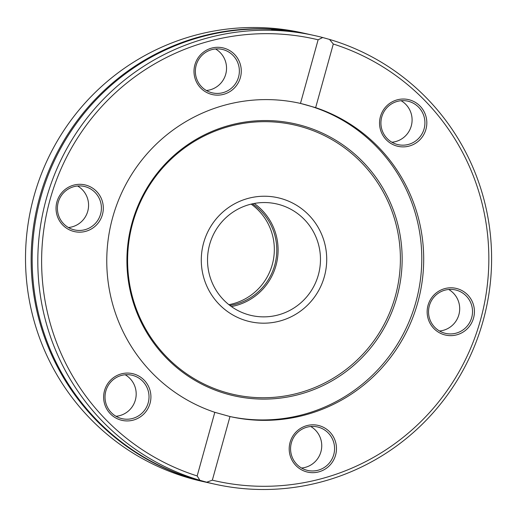 <?xml version="1.0" encoding="UTF-8"?>
<svg xmlns="http://www.w3.org/2000/svg" width="517" height="517" viewBox="0 0 517 517"><rect width="100%" height="100%" fill="white"/><g stroke="black" fill="none" stroke-linecap="round" stroke-linejoin="round"><path stroke-width="0.78" d="M280.977 198.509A63.513 62.68 -77.5 0 1 324.812 274.908A63.513 62.68 -77.5 0 1 250.267 321.723A63.513 62.68 -77.5 0 1 202.806 246.15A63.513 62.68 -77.5 0 1 277.739 197.694A63.513 62.68 -77.5 0 1 280.977 198.509M208.351 482.736L202.716 481.489A229.781 226.756 -77.5 0 1 191.006 478.561A229.781 226.756 -77.5 0 1 32.422 202.147A229.781 226.756 -77.5 0 1 302.102 32.797L307.738 34.044A229.781 226.756 102.5 0 0 38.058 203.394A229.781 226.756 102.5 0 0 196.641 479.808A229.781 226.756 102.5 0 0 208.351 482.736A229.781 226.756 102.5 0 0 208.862 482.846M308.255 34.161A229.781 226.756 102.5 0 0 307.738 34.044M199.905 480.306L197.164 475.944A226.459 223.473 -77.5 0 1 49.962 199.956A226.459 223.473 -77.5 0 1 318.123 39.79L322.698 37.521A229.781 226.756 102.5 0 0 314.401 35.518A229.781 226.756 102.5 0 0 45.16 203.136A229.781 226.756 102.5 0 0 199.905 480.306L206.716 482.206A229.781 226.756 102.5 0 0 215.014 484.209A229.781 226.756 102.5 0 0 484.255 316.591A229.781 226.756 102.5 0 0 329.51 39.421L333.297 44.016L315.648 107.646L300.474 103.419L318.123 39.79M314.401 35.518L308.294 34.225A229.781 226.756 102.5 0 0 305.23 33.637L309.328 34.393A229.781 226.756 -77.5 0 1 309.489 34.432L308.765 34.271A229.781 226.756 102.5 0 0 39.085 203.62A229.781 226.756 102.5 0 0 197.668 480.034A229.781 226.756 102.5 0 0 209.379 482.962L215.014 484.209M322.698 37.521L329.51 39.421M309.489 34.432A229.781 226.756 -77.5 0 1 310.349 34.626M301.611 32.881L291.853 31.414L301.495 32.907A229.781 226.756 -77.5 0 1 301.663 32.939L287.122 30.652A229.781 226.756 -77.5 0 1 290.037 31.014L301.715 32.894M285.571 30.716L272.963 29.812A229.781 226.756 -77.5 0 1 273.131 29.818L282.566 30.341L271.722 29.508A229.781 226.756 102.5 0 0 271.548 29.501L285.778 30.697M333.297 44.016A226.459 223.473 -77.5 0 1 480.5 320.01A226.459 223.473 -77.5 0 1 212.338 480.177L206.716 482.206M290.716 31.169L298.677 32.358L290.67 31.33M197.164 475.944L214.813 412.314L229.987 416.547L212.338 480.177M229.987 416.547A160.483 158.37 102.5 0 0 230.524 416.663A160.483 158.37 102.5 0 0 417.859 302.251A160.483 158.37 102.5 0 0 315.648 107.646M419.694 139.991A23.944 23.627 102.5 0 0 409.58 99.884A23.944 23.627 102.5 0 0 380.273 128.998A23.944 23.627 102.5 0 0 419.694 139.991M289.927 454.786A23.944 23.627 102.5 0 0 329.348 465.778A23.944 23.627 102.5 0 0 319.235 425.672A23.944 23.627 102.5 0 0 289.927 454.786M444.387 334.79A23.944 23.627 102.5 0 0 473.695 305.683A23.944 23.627 102.5 0 0 434.274 294.69A23.944 23.627 102.5 0 0 444.387 334.79M300.474 103.419A160.483 158.37 102.5 0 0 299.938 103.297A160.483 158.37 102.5 0 0 112.603 217.709A160.483 158.37 102.5 0 0 214.813 412.314M240.541 65.174A23.944 23.627 102.5 0 0 201.119 54.188A23.944 23.627 102.5 0 0 211.233 94.288A23.944 23.627 102.5 0 0 240.541 65.174M110.767 379.969A23.944 23.627 102.5 0 0 120.881 420.075A23.944 23.627 102.5 0 0 150.189 390.962A23.944 23.627 102.5 0 0 110.767 379.969M86.074 185.17A23.944 23.627 102.5 0 0 56.767 214.277A23.944 23.627 102.5 0 0 96.188 225.27A23.944 23.627 102.5 0 0 86.074 185.17M229.535 416.443A160.483 158.37 102.5 0 0 417.936 293.824A160.483 158.37 102.5 0 0 298.981 103.09M206.354 90.501A22.283 21.985 102.5 0 0 215.557 48.979M238.686 65.536A22.283 21.985 -77.5 0 1 212.545 92.911A22.283 21.985 -77.5 0 1 195.898 66.402A22.283 21.985 -77.5 0 1 238.686 65.536M391.912 142.24A22.283 21.985 102.5 0 0 401.108 100.718M418.285 138.75A22.283 21.985 -77.5 0 1 381.456 118.147A22.283 21.985 -77.5 0 1 424.089 116.706A22.283 21.985 -77.5 0 1 418.285 138.75M439.515 331.003A22.283 21.985 102.5 0 0 448.711 289.481M444.568 333.129A22.283 21.985 -77.5 0 1 429.194 306.329A22.283 21.985 -77.5 0 1 455.341 289.908A22.283 21.985 -77.5 0 1 471.989 316.417A22.283 21.985 -77.5 0 1 444.568 333.129M301.566 468.027A22.283 21.985 102.5 0 0 310.762 426.506M291.252 454.307A22.283 21.985 -77.5 0 1 317.393 426.932A22.283 21.985 -77.5 0 1 334.04 453.441A22.283 21.985 -77.5 0 1 291.252 454.307M116.008 416.288A22.283 21.985 102.5 0 0 125.204 374.767M111.653 381.094A22.283 21.985 -77.5 0 1 148.482 401.703A22.283 21.985 -77.5 0 1 105.849 403.137A22.283 21.985 -77.5 0 1 111.653 381.094M68.406 227.519A22.283 21.985 102.5 0 0 77.602 186.004M85.37 186.715A22.283 21.985 -77.5 0 1 100.744 213.515A22.283 21.985 -77.5 0 1 74.597 229.936A22.283 21.985 -77.5 0 1 57.949 203.427A22.283 21.985 -77.5 0 1 85.37 186.715M227.293 394.122A139.364 137.528 102.5 0 0 397.89 224.675A139.364 137.528 102.5 0 0 168.426 160.69A139.364 137.528 102.5 0 0 227.293 394.122M227.092 392.81A138.129 136.314 102.5 0 0 396.171 224.863A138.129 136.314 102.5 0 0 168.742 161.446A138.129 136.314 102.5 0 0 227.092 392.81M251.165 204.118A55.868 55.132 -77.5 0 1 272.278 264.588A55.868 55.132 -77.5 0 1 228.895 304.681M252.419 203.827A55.868 55.132 -77.5 0 1 274.727 265.131A55.868 55.132 -77.5 0 1 229.91 305.469M209.631 244.547A57.2 56.443 -77.5 0 1 276.369 203.866A57.2 56.443 -77.5 0 1 319.105 271.916A57.2 56.443 -77.5 0 1 251.63 315.551A57.2 56.443 -77.5 0 1 209.631 244.547M231.396 306.562A57.2 56.443 102.5 0 0 276.731 262.526A57.2 56.443 102.5 0 0 254.228 203.465M203.627 242.874A63.513 62.68 102.5 0 0 250.267 321.723A63.513 62.68 102.5 0 0 325.193 273.26A63.513 62.68 102.5 0 0 277.739 197.694A63.513 62.68 102.5 0 0 203.627 242.874"/></g></svg>
